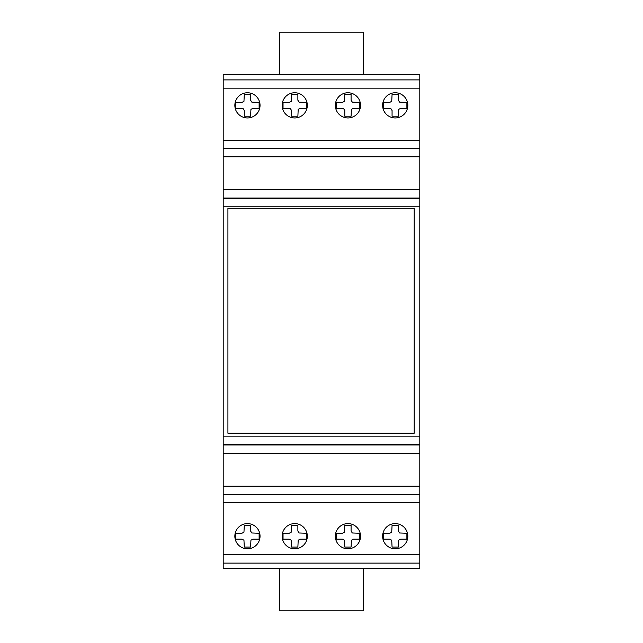 <?xml version="1.0" encoding="UTF-8"?>
<svg xmlns="http://www.w3.org/2000/svg" width="643" height="643" viewBox="0 0 643 643"><rect width="100%" height="100%" fill="white"/><g stroke="black" fill="none" stroke-linecap="round" stroke-linejoin="round"><path stroke-width="0.96" d="M398.113 117.613A12.603 12.603 0 0 1 382.955 108.249A12.603 12.603 0 0 1 392.31 93.09A12.603 12.603 0 0 1 407.477 102.454A12.603 12.603 0 0 1 398.113 117.613M335.341 105.348A12.603 12.603 0 0 1 347.935 92.753A12.603 12.603 0 0 1 360.538 105.348A12.603 12.603 0 0 1 347.935 117.95A12.603 12.603 0 0 1 335.341 105.348M297.621 117.613A12.603 12.603 0 0 1 282.462 108.249A12.603 12.603 0 0 1 291.818 93.09A12.603 12.603 0 0 1 306.984 102.454A12.603 12.603 0 0 1 297.621 117.613M234.848 105.348A12.603 12.603 0 0 1 247.442 92.753A12.603 12.603 0 0 1 260.045 105.348A12.603 12.603 0 0 1 247.442 117.95A12.603 12.603 0 0 1 234.848 105.348M297.621 548.463A12.603 12.603 0 0 0 306.984 533.304A12.603 12.603 0 0 1 297.621 548.463A12.603 12.603 0 0 1 282.462 539.107A12.603 12.603 0 0 1 291.818 523.941A12.603 12.603 0 0 1 306.984 533.304M239.059 526.802A12.603 12.603 0 0 1 256.846 527.815A12.603 12.603 0 0 1 255.834 545.61A12.603 12.603 0 0 1 238.047 544.597A12.603 12.603 0 0 1 239.059 526.802M398.113 548.463A12.603 12.603 0 0 0 407.477 533.304A12.603 12.603 0 0 1 398.113 548.463A12.603 12.603 0 0 1 382.955 539.107A12.603 12.603 0 0 1 392.31 523.941A12.603 12.603 0 0 1 407.477 533.304M356.326 545.61A12.603 12.603 0 0 0 357.339 527.815A12.603 12.603 0 0 1 356.326 545.61A12.603 12.603 0 0 1 338.539 544.597A12.603 12.603 0 0 1 339.552 526.802A12.603 12.603 0 0 1 357.339 527.815M223.201 453.211L419.799 453.211L223.201 453.211L223.201 568.605L419.799 568.605L419.799 74.371L223.201 74.371L223.201 453.211M419.799 563.123L223.201 563.123M419.799 79.893L223.201 79.893M419.799 148.541L223.201 148.541L419.799 148.541M419.799 494.491L223.201 494.491M344.447 540.208L344.793 547.056L351.086 547.056L351.424 540.208L353.449 539.155L359.614 539.123L359.614 533.28L352.316 532.983L351.086 531.038L351.086 525.347L344.793 525.347L344.447 532.195L342.43 533.256L336.257 533.28L336.257 539.123L342.43 539.155L344.447 540.208M391.724 540.208L392.069 547.056L398.363 547.056L398.7 540.208L400.726 539.155L406.89 539.123L406.89 533.28L399.592 532.983L398.363 531.038L398.363 525.347L392.069 525.347L391.724 532.195L389.706 533.256L383.533 533.28L383.533 539.123L389.706 539.155L391.724 540.208M243.954 540.208L244.3 547.056L250.593 547.056L250.931 540.208L252.956 539.155L259.121 539.123L259.121 533.28L251.823 532.983L250.593 531.038L250.593 525.347L244.3 525.347L243.954 532.195L241.937 533.256L235.764 533.28L235.764 539.123L241.937 539.155L243.954 540.208M291.231 540.208L291.576 547.056L297.87 547.056L298.207 540.208L300.233 539.155L306.398 539.123L306.398 533.28L299.099 532.983L297.87 531.038L297.87 525.347L291.576 525.347L291.231 532.195L289.213 533.256L283.041 533.28L283.041 539.123L289.213 539.155L291.231 540.208M414.188 433.221L227.919 433.221L227.919 208.3L414.188 208.3L414.188 433.221M243.07 108.563L244.3 110.516L244.3 116.206L250.593 116.206L250.931 109.358L252.956 108.297L259.121 108.273L259.121 102.43L251.823 102.133L250.593 100.187L250.593 94.497L244.3 94.497L243.954 101.337L241.937 102.398L235.764 102.43L235.764 108.273L243.07 108.563M290.347 108.563L291.576 110.516L291.576 116.206L297.87 116.206L298.207 109.358L300.233 108.297L306.398 108.273L306.398 102.43L299.099 102.133L297.87 100.187L297.87 94.497L291.576 94.497L291.231 101.337L289.213 102.398L283.041 102.43L283.041 108.273L290.347 108.563M343.563 108.563L344.793 110.516L344.793 116.206L351.086 116.206L351.424 109.358L353.449 108.297L359.614 108.273L359.614 102.43L352.316 102.133L351.086 100.187L351.086 94.497L344.793 94.497L344.447 101.337L342.43 102.398L336.257 102.43L336.257 108.273L343.563 108.563M390.84 108.563L392.069 110.516L392.069 116.206L398.363 116.206L398.7 109.358L400.726 108.297L406.89 108.273L406.89 102.43L399.592 102.133L398.363 100.187L398.363 94.497L392.069 94.497L391.724 101.337L389.706 102.398L383.533 102.43L383.533 108.273L390.84 108.563M279.761 568.605L279.761 610.85L363.239 610.85L363.239 568.605M363.239 74.371L363.239 32.15L279.761 32.15L279.761 74.371M419.799 486.188L223.201 486.188M419.799 444.988L223.201 444.988M419.799 554.716L223.201 554.716M419.799 502.689L223.201 502.689M419.799 444.434L223.201 444.434M419.799 436.155L223.201 436.155M419.799 88.163L223.201 88.163M419.799 140.303L223.201 140.303M419.799 156.804L223.201 156.804M419.799 189.781L223.201 189.781M419.799 198.044L223.201 198.044M419.799 198.615L223.201 198.615M419.799 206.813L223.201 206.813"/></g></svg>
